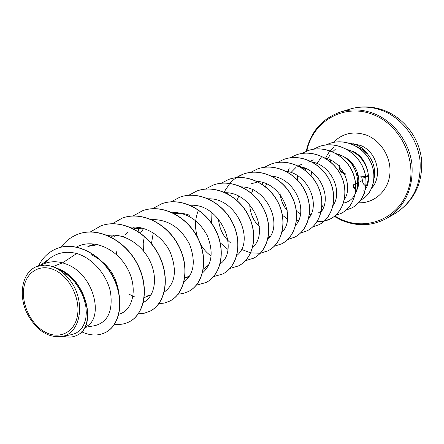 <?xml version="1.0" encoding="UTF-8"?>
<svg xmlns="http://www.w3.org/2000/svg" width="444" height="444" viewBox="0 0 444 444"><rect width="100%" height="100%" fill="white"/><g stroke="black" fill="none" stroke-linecap="round" stroke-linejoin="round"><path stroke-width="0.67" d="M339.455 165.473C338.95 168.776 340.01 171.301 342.624 173.049M365.59 185.997L363.836 184.415L362.881 182.784L361.749 177.15M353.058 185.198L355.539 189.804M44.45 331.696C30.431 323.776 20.973 303.163 23.959 287.079C26.74 270.884 41.697 262.942 56.205 270.823C70.763 278.455 80.797 300.266 77.267 316.628C73.954 333.117 58.414 339.854 44.45 331.696M373.848 179.642C375.924 170.169 373.781 161.566 367.432 153.818L367.471 153.802C364.374 149.617 360.55 146.57 355.988 144.666L348.318 142.918M367.432 153.818L367.554 154.062C364.435 149.767 360.556 146.642 355.905 144.7L348.485 142.962M335.281 149.362L332.495 151.826M329.892 155.1L328.294 157.903M329.565 155.567L330.147 154.756M352.259 151.01C359.579 154.29 364.446 159.99 366.855 168.109C369.064 174.881 368.725 181.119 365.828 186.824M367.554 154.062L362.77 149.794L357.237 146.803M53.114 266.533L44.933 265.068L37.03 266.422L44.444 263.57C50.105 261.427 56.149 261.177 62.587 262.815L53.114 266.533L57.11 268.359C86.169 277.872 98.118 326.645 76.967 335.298L76.762 335.398C97.042 327.078 87.068 280.802 59.302 269.458L57.11 268.359M84.815 327.439L95.066 325.602C107.881 322.078 113.037 310.95 110.523 292.219C107.015 275.075 92.818 258.197 76.751 253.518L62.587 262.815L66.783 264.285C94.961 274.93 104.24 319.586 85.575 326.745L85.043 327.006M94.666 243.984L87.845 246.442L98.141 244.638M111.727 237.379L112.049 237.224M113.953 236.408L117.205 235.392M133.583 229.01L142.485 228.116M116.295 254.423L116.883 250.805M123.349 236.807L123.721 236.358M125.264 234.66L127.528 232.595M133.428 228.926L138.439 227.306M140.343 233.233L143.684 228.449M151.448 243.584L153.269 232.872M174.47 213.681C179.615 212.82 184.793 213.386 189.999 215.396M173.909 213.392L177.522 212.46M226.801 193.373L228.827 193.029M230.364 242.685C223.36 236.907 219.386 228.999 218.442 218.953M237.035 200.433L238.661 196.215M249.95 184.143L258.996 181.64M259.313 226.595C253.424 220.912 250.222 213.647 249.706 204.812M251.504 193.279L253.208 189.488M265.301 186.73L266.666 183.949M287.512 219.014L282.351 215.201M301.099 167.482L307.126 168.914M299.606 213.298L296.453 211.244M290.998 172.494L295.987 167.421M297.674 166.267L301.676 164.269M308.735 162.154L313.236 159.823M303.491 169.025L304.134 168.015M337.551 154.54L340.942 155.5C356.354 160.495 363.614 181.285 355.439 192.296M311.044 175.73L311.682 171.895M91.142 254.617C106.932 262.521 116.1 274.93 118.659 291.852M151.226 294.655L144.256 297.602M135.109 297.147L128.716 294.061M149.334 295.432L146.576 296.081M189.949 275.691L185.781 277.766M187.351 276.884L184.859 277.544M208.913 264.724L203.352 269.181M270.407 236.058L268.226 237.457M310.001 216.444L308.974 217.26M298.235 220.44L296.559 220.28M322.033 210.467L318.243 213.026M310.428 214.691L309.407 214.635M76.751 253.518C66.683 250.954 57.781 252.503 50.033 258.169L44.567 263.52M61.344 336.541L71.656 334.632L75.68 333.355L79.226 331.019L82.184 327.666L84.404 323.426L85.809 318.392L86.314 312.759L85.864 306.665L84.465 300.366L82.101 294.022L78.849 287.89L74.775 282.156L70.008 277.05L64.646 272.716L58.902 269.353L64.707 274.065L69.863 280.064C86.258 300.866 80.947 334.243 61.344 336.541C48.679 337.762 37.934 331.241 29.115 316.983C17.344 298.113 21.273 271.872 37.03 266.422M361.016 158.286L364.48 162.909L366.855 168.109M105.456 332.501L105.55 332.451C120.89 324.88 124.853 298.418 112.671 276.09C100.677 253.635 75.63 241.242 57.431 248.313L57.326 248.351M81.679 331.812C90.282 335.797 98.18 336.047 105.356 332.545C120.696 324.975 124.664 298.512 112.471 276.179C100.477 253.718 75.425 241.314 57.221 248.39C48.957 251.637 42.729 257.453 38.55 265.834M63.148 336.208C68.143 337.645 72.677 337.373 76.762 335.398M58.902 269.353L59.302 269.458M365.373 189.422C373.92 176.462 364.358 153.602 346.975 149.523M321.806 156.443L316.994 163.52M343.462 203.108C364.99 199.056 361.66 159.407 336.158 153.691M344.4 199.556C353.363 185.986 342.912 161.699 324.614 157.809M332.911 205.761C343.101 191.897 331.696 165.318 312.004 162.005M279.903 191.819C280.419 199.045 282.861 205.333 287.224 210.695M321.162 211.832C332.095 197.741 320.041 169.569 299.417 166.533M308.735 218.348C320.751 204.029 307.775 173.754 285.958 171.234M295.576 225.308C308.946 210.961 295.038 178.1 271.878 176.185M282.068 232.223C296.492 217.627 281.318 182.395 256.86 181.374M267.738 239.616C283.461 224.997 267.127 187.129 241.392 186.885M212.021 210.756L211.594 223.221M220.102 242.729L227.866 249.339M252.68 247.358C269.652 232.9 252.442 192.357 225.43 192.707M198.474 210.123C194.849 218.909 194.555 228.005 197.586 237.418M200.571 244.189C203.38 249.139 206.915 253.063 211.178 255.949M236.841 255.461C255.35 241.103 236.563 197.258 208.081 198.84M220.146 263.952C240.182 249.85 220.041 202.708 190.104 205.339M202.536 272.866C212.038 264.363 213.658 252.048 207.398 235.919C199.128 220.385 187.129 212.482 171.406 212.204M144.294 236.413L143.218 243.517L143.379 250.843M183.766 282.345C194.1 274.059 195.998 261.3 189.455 244.078C180.653 227.55 167.965 219.358 151.393 219.503M164.241 292.085C175.275 283.833 177.295 270.585 170.291 252.331C162.732 236.23 145.293 225.058 129.975 227.295M143.368 302.458C154.429 296.925 158.236 278.482 150.177 261.505C142.235 244.489 123.759 232.706 107.814 235.509M118.875 314.208C132.9 310.717 138.306 288.406 127.467 268.57C116.905 248.657 92.946 238.034 76.479 247.031M78.305 234.088L78.399 234.055C98.463 226.49 125.136 240.198 137.324 263.736C149.733 287.179 144.944 314.08 129.309 321.772L129.221 321.817M100.982 225.846L101.077 225.813C120.796 218.381 146.859 231.607 158.63 254.456C170.618 277.217 165.69 303.457 150.189 311.089L150.105 311.133M122.361 218.076L122.45 218.043C141.83 210.75 167.31 223.515 178.688 245.715C190.282 267.826 185.242 293.44 169.886 301.01L169.808 301.054M142.546 210.739L142.629 210.711C161.683 203.541 186.602 215.889 197.613 237.473C208.835 258.974 203.702 283.982 188.5 291.486L188.423 291.525M161.638 203.802L161.716 203.774C180.447 196.731 204.828 208.68 215.49 229.687C226.362 250.605 221.156 275.036 206.116 282.473L196.392 285.12M179.726 197.23L179.798 197.203C198.213 190.287 222.072 201.865 232.412 222.316C242.957 242.69 237.69 266.567 222.81 273.931L222.744 273.97M196.881 190.998L196.947 190.97C215.051 184.177 238.417 195.404 248.451 215.334C258.686 235.187 253.374 258.536 238.656 265.828L238.589 265.862M213.17 185.076L213.237 185.054C231.041 178.371 253.924 189.272 263.669 208.708C273.615 228.066 268.265 250.91 253.713 258.125L253.652 258.153M228.66 179.448L228.721 179.42C246.231 172.855 268.659 183.444 278.133 202.409C287.801 221.295 282.428 243.656 268.043 250.788L260.289 253.247M260.217 253.258L250.71 252.88M250.621 252.858L242.108 249.633M221.023 201.62L221.129 201.093M224.436 191.492L229.837 183.405M229.887 183.35C233.672 179.104 238.2 176.013 243.467 174.065C260.695 167.61 282.678 177.894 291.891 196.415C301.304 214.852 295.915 236.752 281.701 243.806L281.646 243.834M257.47 168.975L257.531 168.953C274.475 162.604 296.031 172.616 305 190.704C314.163 208.713 308.769 230.164 294.727 237.14L287.729 239.477M270.896 164.097L270.951 164.075C287.623 157.831 308.769 167.577 317.504 185.253C326.434 202.858 321.04 223.881 307.165 230.775L300.444 233.067M283.722 159.435L283.772 159.418C300.183 153.274 320.929 162.77 329.448 180.059C338.15 197.269 332.756 217.876 319.047 224.692L319.003 224.72M295.987 154.978L296.037 154.962C312.188 148.918 332.55 158.175 340.859 175.091C349.35 191.93 343.967 212.138 330.425 218.875L324.314 221.04M307.725 150.71L307.775 150.694C323.676 144.75 343.667 153.779 351.781 170.335C360.067 186.819 354.695 206.643 341.314 213.303L341.269 213.325M318.975 146.625L319.02 146.609C334.676 140.754 354.318 149.567 362.237 165.779C370.329 181.923 364.974 201.382 351.759 207.959L351.715 207.981M329.265 143.59L329.309 143.573C344.489 137.906 363.098 146.392 370.424 161.461C377.927 176.479 372.794 194.189 360.855 200.033L360.817 200.05M61.133 247.186C65.64 241.037 71.329 236.685 78.205 234.121C98.268 226.557 124.947 240.271 137.141 263.814C149.556 287.268 144.766 314.174 129.132 321.861C124.675 324.103 119.825 324.891 114.591 324.22M90.421 231.901L100.893 225.879C120.613 218.448 146.687 231.679 158.458 254.529C170.446 277.295 165.518 303.541 150.022 311.177L144.4 313.203L138.35 313.797M112.288 223.748L122.278 218.109C141.658 210.811 167.144 223.582 178.527 245.787C190.121 267.904 185.081 293.517 169.725 301.093L164.408 303.058L158.702 303.746M133.006 216.012L142.469 210.772C161.522 203.602 186.447 215.951 197.458 237.54C208.686 259.046 203.552 284.055 188.35 291.564L183.35 293.456L178.005 294.222M138.09 231.668L139.105 228.111M152.658 208.658L161.561 203.829C180.292 196.786 204.678 208.741 215.346 229.748C226.224 250.671 221.018 275.108 205.972 282.551L196.337 285.187M171.19 201.77L179.654 197.258C198.068 190.337 221.933 201.92 232.273 222.377C242.824 242.751 237.557 266.639 222.677 274.004L213.592 276.606M175.075 214.008L175.236 213.558M175.469 212.92L175.724 212.26M188.694 195.293L196.809 191.02C214.918 184.227 238.284 195.454 248.318 215.39C258.558 235.248 253.247 258.602 238.528 265.895L229.953 268.454M205.378 189.111L213.103 185.098C230.908 178.421 253.802 189.322 263.547 208.763C273.493 228.127 268.143 250.977 253.591 258.186L245.482 260.689M221.234 183.244L228.593 179.47C246.109 172.905 268.537 183.489 278.016 202.458C287.684 221.351 282.312 243.717 267.926 250.849L260.245 253.296M236.325 177.661L243.351 174.109C260.578 167.649 282.562 177.939 291.78 196.464C301.193 214.907 295.804 236.807 281.59 243.861L274.292 246.248M250.71 172.355L257.415 168.998C274.364 162.648 295.92 172.655 304.895 190.748C314.058 208.763 308.663 230.22 294.616 237.196L287.684 239.521M264.48 167.26L270.84 164.119C287.518 157.87 308.663 167.616 317.405 185.298C326.334 202.908 320.94 223.931 307.059 230.83L300.46 233.094M262.337 184.538L262.781 182.795M277.528 162.465L283.672 159.452C300.077 153.313 320.829 162.809 329.348 180.098C338.056 197.314 332.661 217.926 318.953 224.742L312.604 226.956M290.054 157.853L295.937 154.995C312.088 148.956 332.456 158.214 340.764 175.13C349.262 191.975 343.872 212.188 330.33 218.925C326.207 221.001 321.795 221.878 317.088 221.562M287.978 171.262L288.611 169.575M288.739 169.264L289.322 167.921M302.042 153.441L307.681 150.727C323.582 144.783 343.578 153.813 351.692 170.374C359.979 186.857 354.606 206.693 341.225 213.348L335.492 215.423M297.452 179.937L297.597 175.685M313.519 149.223L318.931 146.642C334.587 140.787 354.229 149.6 362.149 165.817C370.246 181.962 364.89 201.426 351.67 208.003L346.187 210.023M326.074 144.966L329.22 143.606C344.405 137.94 363.014 146.426 370.34 161.494C377.844 176.518 372.71 194.233 360.772 200.072L360.744 200.089M325.852 157.592L327.428 154.623M327.589 154.357C329.426 152.225 327.628 152.747 334.182 147.142M44.933 265.068C54.179 265.723 62.493 270.723 69.863 280.064M345.737 173.943L343.617 173.193C340.92 172.316 339.51 170.146 339.383 166.689M356.565 190.393L355.783 189.866M355.705 189.804L353.041 184.982M345.882 174.248L343.85 173.532L345.859 174.198M343.723 173.454C340.187 170.885 338.694 168.576 339.244 166.539C338.95 169.747 340.487 172.078 343.85 173.532L343.617 173.193M362.393 180.447L360.622 181.446M347.835 160.023L348.523 159.74M353.185 184.915L355.605 183.788M355.694 183.744L358.791 182.301M360.511 176.851L364.513 177.284L368.304 176.168M367.721 175.73L364.124 176.584L360.395 176.007M358.191 174.936L356.848 173.943M352.597 165.334L352.614 163.758M363.869 161.932L366.811 167.976M365.911 165.673L365.135 164.08M363.242 189.971L363.608 190.154M382.578 110.639C371.367 106.421 360.35 105.944 349.533 109.213C361.233 105.716 372.927 106.172 384.615 110.589C404.523 118.365 419.33 138.173 421.578 159.823C422.904 183.383 414.047 201.31 394.999 213.603C413.181 201.981 421.517 184.266 420.007 160.451C417.488 138.467 402.192 118.259 382.578 110.639M349.533 109.213L340.398 112.049C351.354 108.736 362.52 109.241 373.898 113.559C393.8 121.34 409.362 141.947 411.96 164.33C413.531 188.578 405.111 206.588 386.696 218.365C372.1 226.168 356.97 226.734 341.308 220.063M306.854 151.043C312.393 121.445 344.322 102.653 373.21 114.635C401.054 125.219 417.904 161.305 408.191 189.693C398.895 218.254 367.083 231.318 341.164 219.408L334.765 216.039M323.504 207.065L321.911 205.383M353.18 143.706L360.467 145.438C376.679 151.382 383.105 175.763 371.789 187.973M333.377 142.407C342.69 133.095 353.862 130.725 366.894 135.287C381.807 141.209 391.963 158.935 389.715 175.263C387.595 191.625 373.737 203.535 358.536 202.797M329.87 161.394L330.281 159.879M351.914 162.942L351.798 164.247M357.215 175.225L358.413 175.968M340.398 112.049C322.128 118.548 310.733 131.629 306.21 151.304M305.344 169.392L305.466 170.479M321.878 206.116L323.226 207.537M334.288 216.417L341.175 220.08C356.898 226.767 372.072 226.196 386.696 218.365L394.999 213.603M50.033 258.169L41.009 264.89M189.138 276.984L186.719 277.306M134.515 227.012L132.628 228.516M150.766 295.443L149.101 295.693M113.714 235.109L111.183 237.096M364.086 193.778L364.851 193.395M330.863 160.167L330.48 161.899M356.493 190.537L355.772 190.049M355.694 189.988C353.79 188.123 352.891 186.491 352.997 185.093M345.632 157.725L345.476 158.142M361.805 177.162L362.437 180.53C363.236 184.016 362.804 183.416 365.623 185.981M349.095 161.194L349.395 160.462"/></g></svg>
